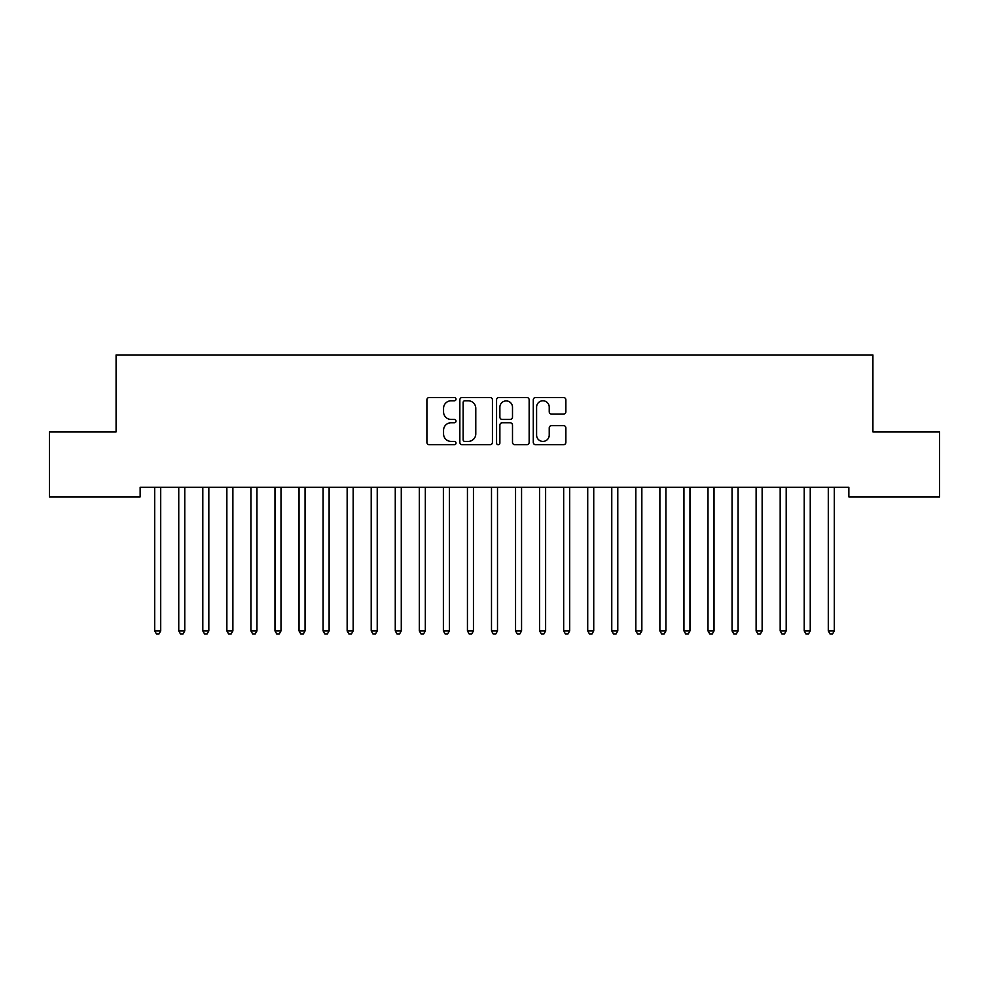 <?xml version="1.0" encoding="UTF-8"?>
<svg xmlns="http://www.w3.org/2000/svg" width="989" height="989" viewBox="0 0 989 989"><rect width="100%" height="100%" fill="white"/><g stroke="black" fill="none" stroke-linecap="round" stroke-linejoin="round"><path stroke-width="1.48" d="M456.016 399.148A1.657 1.657 0 0 0 454.359 397.491L429.263 397.491A2.361 2.361 0 0 0 426.902 399.853L426.902 442.355A2.361 2.361 0 0 0 429.263 444.716L454.359 444.716A1.657 1.657 0 0 0 456.016 443.06A1.657 1.657 0 0 0 454.359 441.415L451.108 441.415A7.553 7.553 0 0 1 443.554 433.85L443.554 430.314A7.553 7.553 0 0 1 451.108 422.76L454.359 422.76A1.657 1.657 0 0 0 456.016 421.104A1.657 1.657 0 0 0 454.359 419.447L451.108 419.447A7.553 7.553 0 0 1 443.554 411.894L443.554 408.346A7.553 7.553 0 0 1 451.108 400.792L454.359 400.792A1.657 1.657 0 0 0 456.016 399.148M563.507 414.131A2.361 2.361 0 0 0 565.869 411.77L565.869 399.853A2.361 2.361 0 0 0 563.507 397.491L535.642 397.491A2.361 2.361 0 0 0 533.281 399.853L533.281 442.355A2.361 2.361 0 0 0 535.642 444.716L563.507 444.716A2.361 2.361 0 0 0 565.869 442.355L565.869 427.953A2.361 2.361 0 0 0 563.507 425.591L551.59 425.591A2.361 2.361 0 0 0 549.229 427.953L549.229 435.098A6.317 6.317 0 0 1 542.912 441.415A6.317 6.317 0 0 1 536.594 435.098L536.594 407.109A6.317 6.317 0 0 1 542.912 400.792A6.317 6.317 0 0 1 549.229 407.109L549.229 411.77A2.361 2.361 0 0 0 551.59 414.131L563.507 414.131M848.859 487.256L140.141 487.256L140.141 496.886L49.45 496.886L49.45 431.933L116.084 431.933L116.084 354.952L872.916 354.952L872.916 431.933L939.55 431.933L939.55 496.886L848.859 496.886L848.859 487.256M492.435 399.853A2.361 2.361 0 0 0 490.074 397.491L462.209 397.491A2.361 2.361 0 0 0 459.848 399.853L459.848 442.355A2.361 2.361 0 0 0 462.209 444.716L490.074 444.716A2.361 2.361 0 0 0 492.435 442.355L492.435 399.853M498.926 397.491L526.791 397.491A2.361 2.361 0 0 1 529.152 399.853L529.152 442.355A2.361 2.361 0 0 1 526.791 444.716L514.861 444.716A2.361 2.361 0 0 1 512.5 442.355L512.5 425.122A2.361 2.361 0 0 0 510.139 422.76L502.239 422.76A2.361 2.361 0 0 0 499.878 425.122L499.878 443.06A1.657 1.657 0 0 1 498.221 444.716A1.657 1.657 0 0 1 496.565 443.06L496.565 399.853A2.361 2.361 0 0 1 498.926 397.491M464.805 400.792A1.657 1.657 0 0 0 463.149 402.449L463.149 439.759A1.657 1.657 0 0 0 464.805 441.415L468.23 441.415A7.553 7.553 0 0 0 475.783 433.85L475.783 408.346A7.553 7.553 0 0 0 468.23 400.792L464.805 400.792M512.5 407.233A6.317 6.317 0 0 0 506.183 400.916A6.317 6.317 0 0 0 499.878 407.233L499.878 417.086A2.361 2.361 0 0 0 502.239 419.447L510.139 419.447A2.361 2.361 0 0 0 512.5 417.086L512.5 407.233M154.519 487.614A2.411 2.411 -179.3 0 1 154.704 488.504A2.411 2.411 0 0 0 154.519 487.614L154.383 487.256M161.034 487.256L160.886 487.614A2.411 2.411 0 0 0 160.713 488.504L160.713 630.92L154.704 630.92L154.704 488.504M160.713 630.92L158.908 634.048L156.497 634.048L154.704 630.92M178.576 487.614A2.411 2.411 -179.3 0 1 178.749 488.504A2.411 2.411 0 0 0 178.576 487.614L178.44 487.256M202.634 487.614A2.411 2.411 -179.3 0 1 202.807 488.504A2.411 2.411 0 0 0 202.634 487.614L202.498 487.256M185.091 487.256L184.943 487.614A2.411 2.411 0 0 0 184.77 488.504L184.77 630.92L178.749 630.92L178.749 488.504M184.77 630.92L182.965 634.048L180.554 634.048L178.749 630.92M209.136 487.256L209 487.614A2.411 2.411 0 0 0 208.827 488.504L208.827 630.92L202.807 630.92L202.807 488.504M208.827 630.92L207.022 634.048L204.612 634.048L202.807 630.92M226.691 487.614A2.411 2.411 -179.3 0 1 226.864 488.504A2.411 2.411 0 0 0 226.691 487.614L226.555 487.256M250.749 487.614A2.411 2.411 -179.3 0 1 250.922 488.504A2.411 2.411 0 0 0 250.749 487.614L250.613 487.256M233.194 487.256L233.058 487.614A2.411 2.411 0 0 0 232.885 488.504L232.885 630.92L226.864 630.92L226.864 488.504M232.885 630.92L231.08 634.048L228.669 634.048L226.864 630.92M257.251 487.256L257.115 487.614A2.411 2.411 0 0 0 256.942 488.504L256.942 630.92L250.922 630.92L250.922 488.504M256.942 630.92L255.137 634.048L252.727 634.048L250.922 630.92M274.806 487.614A2.411 2.411 -179.3 0 1 274.979 488.504A2.411 2.411 0 0 0 274.806 487.614L274.67 487.256M281.309 487.256L281.173 487.614A2.411 2.411 0 0 0 281 488.504L281 630.92L274.979 630.92L274.979 488.504M281 630.92L279.195 634.048L276.784 634.048L274.979 630.92M298.863 487.614A2.411 2.411 -179.3 0 1 299.037 488.504A2.411 2.411 0 0 0 298.863 487.614L298.727 487.256M305.366 487.256L305.23 487.614A2.411 2.411 0 0 0 305.057 488.504L305.057 630.92L299.037 630.92L299.037 488.504M305.057 630.92L303.252 634.048L300.841 634.048L299.037 630.92M322.921 487.614A2.411 2.411 -179.3 0 1 323.094 488.504A2.411 2.411 0 0 0 322.921 487.614L322.785 487.256M329.424 487.256L329.288 487.614A2.411 2.411 0 0 0 329.114 488.504L329.114 630.92L323.094 630.92L323.094 488.504M329.114 630.92L327.31 634.048L324.899 634.048L323.094 630.92M346.978 487.614A2.411 2.411 -179.3 0 1 347.151 488.504A2.411 2.411 0 0 0 346.978 487.614L346.842 487.256M353.481 487.256L353.345 487.614A2.411 2.411 0 0 0 353.172 488.504L353.172 630.92L347.151 630.92L347.151 488.504M353.172 630.92L351.367 634.048L348.956 634.048L347.151 630.92M371.036 487.614A2.411 2.411 -179.3 0 1 371.209 488.504A2.411 2.411 0 0 0 371.036 487.614L370.887 487.256M377.538 487.256L377.402 487.614A2.411 2.411 0 0 0 377.229 488.504L377.229 630.92L371.209 630.92L371.209 488.504M377.229 630.92L375.424 634.048L373.014 634.048L371.209 630.92M395.093 487.614A2.411 2.411 -179.3 0 1 395.266 488.504A2.411 2.411 0 0 0 395.093 487.614L394.945 487.256M401.596 487.256L401.46 487.614A2.411 2.411 0 0 0 401.274 488.504L401.274 630.92L395.266 630.92L395.266 488.504M401.274 630.92L399.482 634.048L397.071 634.048L395.266 630.92M419.151 487.614A2.411 2.411 -179.3 0 1 419.324 488.504A2.411 2.411 0 0 0 419.151 487.614L419.002 487.256M425.653 487.256L425.505 487.614A2.411 2.411 0 0 0 425.332 488.504L425.332 630.92L419.324 630.92L419.324 488.504M425.332 630.92L423.527 634.048L421.129 634.048L419.324 630.92M443.208 487.614A2.411 2.411 -179.3 0 1 443.381 488.504A2.411 2.411 0 0 0 443.208 487.614L443.06 487.256M449.711 487.256L449.562 487.614A2.411 2.411 0 0 0 449.389 488.504L449.389 630.92L443.381 630.92L443.381 488.504M449.389 630.92L447.584 634.048L445.186 634.048L443.381 630.92M467.265 487.614A2.411 2.411 -179.3 0 1 467.438 488.504A2.411 2.411 0 0 0 467.265 487.614L467.117 487.256M473.768 487.256L473.62 487.614A2.411 2.411 0 0 0 473.447 488.504L473.447 630.92L467.438 630.92L467.438 488.504M473.447 630.92L471.642 634.048L469.243 634.048L467.438 630.92M491.323 487.614A2.411 2.411 -179.3 0 1 491.496 488.504A2.411 2.411 0 0 0 491.323 487.614L491.174 487.256M497.826 487.256L497.677 487.614A2.411 2.411 0 0 0 497.504 488.504L497.504 630.92L491.496 630.92L491.496 488.504M497.504 630.92L495.699 634.048L493.301 634.048L491.496 630.92M515.38 487.614A2.411 2.411 -179.3 0 1 515.553 488.504A2.411 2.411 0 0 0 515.38 487.614L515.232 487.256M521.883 487.256L521.735 487.614A2.411 2.411 0 0 0 521.562 488.504L521.562 630.92L515.553 630.92L515.553 488.504M521.562 630.92L519.757 634.048L517.358 634.048L515.553 630.92M539.438 487.614A2.411 2.411 -179.3 0 1 539.611 488.504A2.411 2.411 0 0 0 539.438 487.614L539.289 487.256M545.94 487.256L545.792 487.614A2.411 2.411 0 0 0 545.619 488.504L545.619 630.92L539.611 630.92L539.611 488.504M545.619 630.92L543.814 634.048L541.416 634.048L539.611 630.92M563.495 487.614A2.411 2.411 -179.3 0 1 563.668 488.504A2.411 2.411 0 0 0 563.495 487.614L563.347 487.256M569.998 487.256L569.849 487.614A2.411 2.411 0 0 0 569.676 488.504L569.676 630.92L563.668 630.92L563.668 488.504M569.676 630.92L567.871 634.048L565.473 634.048L563.668 630.92M587.54 487.614A2.411 2.411 -179.3 0 1 587.726 488.504A2.411 2.411 0 0 0 587.54 487.614L587.404 487.256M594.055 487.256L593.907 487.614A2.411 2.411 0 0 0 593.734 488.504L593.734 630.92L587.726 630.92L587.726 488.504M593.734 630.92L591.929 634.048L589.518 634.048L587.726 630.92M611.598 487.614A2.411 2.411 -179.3 0 1 611.771 488.504A2.411 2.411 0 0 0 611.598 487.614L611.462 487.256M618.113 487.256L617.964 487.614A2.411 2.411 0 0 0 617.791 488.504L617.791 630.92L611.771 630.92L611.771 488.504M617.791 630.92L615.986 634.048L613.576 634.048L611.771 630.92M635.655 487.614A2.411 2.411 -179.3 0 1 635.828 488.504A2.411 2.411 0 0 0 635.655 487.614L635.519 487.256M642.158 487.256L642.022 487.614A2.411 2.411 0 0 0 641.849 488.504L641.849 630.92L635.828 630.92L635.828 488.504M641.849 630.92L640.044 634.048L637.633 634.048L635.828 630.92M659.712 487.614A2.411 2.411 -179.3 0 1 659.886 488.504A2.411 2.411 0 0 0 659.712 487.614L659.576 487.256M666.215 487.256L666.079 487.614A2.411 2.411 0 0 0 665.906 488.504L665.906 630.92L659.886 630.92L659.886 488.504M665.906 630.92L664.101 634.048L661.69 634.048L659.886 630.92M683.77 487.614A2.411 2.411 -179.3 0 1 683.943 488.504A2.411 2.411 0 0 0 683.77 487.614L683.634 487.256M690.273 487.256L690.137 487.614A2.411 2.411 0 0 0 689.963 488.504L689.963 630.92L683.943 630.92L683.943 488.504M689.963 630.92L688.159 634.048L685.748 634.048L683.943 630.92M707.827 487.614A2.411 2.411 -179.3 0 1 708 488.504A2.411 2.411 0 0 0 707.827 487.614L707.691 487.256M714.33 487.256L714.194 487.614A2.411 2.411 0 0 0 714.021 488.504L714.021 630.92L708 630.92L708 488.504M714.021 630.92L712.216 634.048L709.805 634.048L708 630.92M731.885 487.614A2.411 2.411 -179.3 0 1 732.058 488.504A2.411 2.411 0 0 0 731.885 487.614L731.749 487.256M738.387 487.256L738.251 487.614A2.411 2.411 0 0 0 738.078 488.504L738.078 630.92L732.058 630.92L732.058 488.504M738.078 630.92L736.273 634.048L733.863 634.048L732.058 630.92M755.942 487.614A2.411 2.411 -179.3 0 1 756.115 488.504A2.411 2.411 0 0 0 755.942 487.614L755.806 487.256M762.445 487.256L762.309 487.614A2.411 2.411 0 0 0 762.136 488.504L762.136 630.92L756.115 630.92L756.115 488.504M762.136 630.92L760.331 634.048L757.92 634.048L756.115 630.92M780 487.614A2.411 2.411 -179.3 0 1 780.173 488.504A2.411 2.411 0 0 0 780 487.614L779.864 487.256M786.502 487.256L786.366 487.614A2.411 2.411 0 0 0 786.193 488.504L786.193 630.92L780.173 630.92L780.173 488.504M786.193 630.92L784.388 634.048L781.978 634.048L780.173 630.92M804.057 487.614A2.411 2.411 -179.3 0 1 804.23 488.504A2.411 2.411 0 0 0 804.057 487.614L803.909 487.256M810.56 487.256L810.424 487.614A2.411 2.411 0 0 0 810.251 488.504L810.251 630.92L804.23 630.92L804.23 488.504M810.251 630.92L808.446 634.048L806.035 634.048L804.23 630.92M828.114 487.614A2.411 2.411 -179.3 0 1 828.288 488.504A2.411 2.411 0 0 0 828.114 487.614L827.966 487.256M834.617 487.256L834.481 487.614A2.411 2.411 0 0 0 834.296 488.504L834.296 630.92L828.288 630.92L828.288 488.504M834.296 630.92L832.503 634.048L830.092 634.048L828.288 630.92"/></g></svg>
